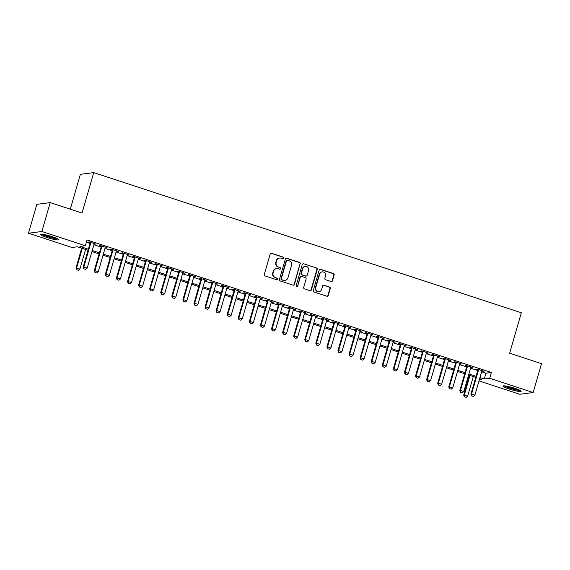 <?xml version="1.0" encoding="UTF-8"?>
<svg xmlns="http://www.w3.org/2000/svg" width="570" height="570" viewBox="0 0 570 570"><rect width="100%" height="100%" fill="white"/><g stroke="black" fill="none" stroke-linecap="round" stroke-linejoin="round"><path stroke-width="0.85" d="M283.675 258.103A0.834 0.791 82.6 0 0 283.147 257.063L271.591 253.272A1.19 1.133 82.6 0 0 270.18 254.056L264.288 274.469A1.19 1.133 82.6 0 0 265.043 275.958L276.6 279.742A0.834 0.791 82.6 0 0 277.59 279.2A0.834 0.791 82.6 0 0 277.056 278.153L275.559 277.668A3.805 3.634 82.6 0 1 273.13 272.895L273.621 271.192A3.805 3.634 82.6 0 1 278.146 268.705L279.642 269.197A0.834 0.791 82.6 0 0 280.632 268.655A0.834 0.791 82.6 0 0 280.098 267.608L278.609 267.116A3.805 3.634 82.6 0 1 276.172 262.35L276.664 260.647A3.805 3.634 82.6 0 1 281.188 258.16L282.684 258.652A0.834 0.791 82.6 0 0 283.675 258.103M282.841 258.68A0.834 0.791 82.6 0 0 282.784 257.106L271.227 253.322A1.19 1.133 82.6 0 0 270.935 253.265M276.749 279.777A0.834 0.791 82.6 0 0 276.692 278.203L275.559 277.668M279.792 269.232A0.834 0.791 82.6 0 0 279.742 267.658L278.609 267.116M509.259 389.046A9.455 1.176 16.1 0 1 502.989 386.061A9.455 1.176 16.1 0 1 514.895 388.312A9.455 1.176 16.1 0 1 521.158 391.305A9.455 1.176 16.1 0 1 509.259 389.046M46.769 237.441A9.455 1.176 16.1 0 1 40.506 234.455A9.455 1.176 16.1 0 1 52.404 236.714A9.455 1.176 16.1 0 1 58.667 239.699A9.455 1.176 16.1 0 1 46.769 237.441M331.099 281.53A1.19 1.133 82.6 0 0 332.517 280.754L334.17 275.025A1.19 1.133 82.6 0 0 333.407 273.536L320.575 269.332A1.19 1.133 82.6 0 0 319.164 270.109L313.272 290.522A1.19 1.133 82.6 0 0 314.027 292.011L326.859 296.222A1.19 1.133 82.6 0 0 328.277 295.445L330.272 288.527A1.19 1.133 82.6 0 0 329.51 287.031L324.024 285.235A1.19 1.133 82.6 0 0 322.606 286.012L321.615 289.439A3.185 3.035 82.6 0 1 319.115 291.648A3.185 3.035 82.6 0 1 315.801 287.536L319.677 274.099A3.185 3.035 82.6 0 1 322.178 271.89A3.185 3.035 82.6 0 1 325.491 276.001L324.85 278.245A1.19 1.133 82.6 0 0 325.605 279.735L331.099 281.53M88.051 250.266L77.399 246.774L71.977 247.48L28.5 233.223L36.836 204.338L50.21 202.607L82.059 213.045L93.729 172.61L521.322 312.773L509.651 353.208L541.5 363.653L533.164 392.538L519.79 394.269L479.007 380.903M50.21 202.607L41.874 231.491L85.35 245.741L79.928 246.447L88.357 249.211M481.636 371.797L485.932 373.207L491.354 372.502L87.018 239.963L85.35 245.741M491.354 372.502L489.687 378.28L533.164 392.538M300.347 263.946A1.19 1.133 82.6 0 0 299.592 262.457L286.76 258.246A1.19 1.133 82.6 0 0 285.342 259.022L279.457 279.435A1.19 1.133 82.6 0 0 280.212 280.932L293.044 285.135A1.19 1.133 82.6 0 0 294.462 284.359L299.991 263.988A1.19 1.133 82.6 0 0 299.229 262.499L286.397 258.296A1.19 1.133 82.6 0 0 286.104 258.238M303.668 263.789L316.5 267.993A1.19 1.133 82.6 0 1 317.262 269.489L311.37 289.902A1.19 1.133 82.6 0 1 309.952 290.679L304.458 288.876A1.19 1.133 82.6 0 1 303.703 287.387L306.09 279.108A1.19 1.133 82.6 0 0 305.328 277.618L301.687 276.421A1.19 1.133 82.6 0 0 300.276 277.198L297.782 285.819A0.834 0.791 82.6 0 1 297.134 286.397A0.834 0.791 82.6 0 1 296.265 285.321L302.257 264.565A1.19 1.133 82.6 0 1 303.668 263.789L316.5 267.993M94.15 243.917L96.031 244.117L89.383 241.936L88.478 242.058L90.252 242.635M105.229 247.544L107.11 247.751L100.463 245.57L99.558 245.691L101.332 246.268M116.301 251.178L118.189 251.384L111.542 249.204L110.637 249.318L112.411 249.902M127.381 254.811L129.262 255.011L122.614 252.831L121.716 252.952L123.483 253.529M138.46 258.438L140.341 258.645L133.694 256.464L132.789 256.578L134.563 257.163M149.54 262.072L151.421 262.271L144.773 260.098L143.868 260.212L145.642 260.796M160.612 265.706L162.493 265.905L155.852 263.725L154.947 263.846L156.722 264.423M171.691 269.332L173.572 269.539L166.924 267.358L166.027 267.472L167.794 268.057M182.77 272.966L184.652 273.165L178.004 270.992L177.099 271.106L178.873 271.69M193.85 276.592L195.731 276.799L189.083 274.619L188.178 274.74L189.953 275.317M204.922 280.226L206.803 280.433L200.163 278.253L199.258 278.367L201.032 278.951M216.002 283.86L217.883 284.06L211.235 281.886L210.337 282L212.104 282.585M227.081 287.487L228.962 287.693L222.314 285.513L221.409 285.634L223.184 286.211M238.16 291.12L240.041 291.327L233.394 289.147L232.489 289.261L234.263 289.845M249.233 294.754L251.114 294.954L244.473 292.773L243.568 292.894L245.342 293.472M260.312 298.381L262.193 298.587L255.545 296.407L254.647 296.528L256.415 297.105M271.391 302.014L273.272 302.221L266.625 300.041L265.72 300.155L267.494 300.739M282.471 305.648L284.352 305.848L277.704 303.668L276.799 303.789L278.573 304.366M293.543 309.275L295.424 309.482L288.783 307.301L287.879 307.415L289.653 308M304.622 312.909L306.503 313.108L299.856 310.935L298.958 311.049L300.725 311.633M315.702 316.542L317.583 316.742L310.935 314.562L310.03 314.683L311.804 315.26M326.781 320.169L328.662 320.376L322.014 318.195L321.11 318.309L322.884 318.894M337.853 323.803L339.734 324.002L333.094 321.829L332.189 321.943L333.963 322.527M348.933 327.429L350.814 327.636L344.166 325.456L343.268 325.577L345.035 326.154M360.012 331.063L361.893 331.27L355.245 329.089L354.341 329.204L356.115 329.788M371.091 334.697L372.972 334.896L366.325 332.723L365.42 332.837L367.194 333.421M382.164 338.323L384.045 338.53L377.404 336.35L376.499 336.471L378.273 337.048M393.243 341.957L395.124 342.164L388.476 339.984L387.572 340.098L389.346 340.682M404.322 345.591L406.203 345.791L399.556 343.61L398.651 343.731L400.425 344.309M415.402 349.218L417.283 349.424L410.635 347.244L409.73 347.365L411.504 347.942M426.474 352.851L428.355 353.058L421.714 350.878L420.81 350.992L422.584 351.576M437.553 356.485L439.434 356.685L432.787 354.504L431.882 354.626L433.656 355.203M448.633 360.112L450.514 360.318L443.866 358.138L442.961 358.252L444.735 358.836M459.712 363.745L461.593 363.945L454.945 361.772L454.041 361.886L455.815 362.47M470.784 367.379L472.665 367.579L466.025 365.399L465.12 365.52L466.894 366.097M86.369 242.229L90.024 243.433M93.922 244.708L101.104 247.059M105.001 248.342L112.183 250.693M116.073 251.969L123.255 254.327M127.153 255.602L134.335 257.954M138.232 259.236L145.414 261.587M149.304 262.863L156.493 265.221M160.384 266.496L167.566 268.848M171.463 270.123L178.645 272.481M182.542 273.757L189.724 276.115M193.615 277.391L200.804 279.742M204.694 281.017L211.876 283.376M215.773 284.651L222.956 287.002M226.853 288.285L234.035 290.636M237.925 291.911L245.107 294.27M249.005 295.545L256.187 297.896M260.084 299.179L267.266 301.53M271.163 302.805L278.345 305.164M282.236 306.439L289.418 308.79M293.315 310.073L300.497 312.424M304.394 313.7L311.576 316.058M315.474 317.333L322.656 319.685M326.546 320.96L333.728 323.318M337.625 324.594L344.807 326.952M348.705 328.227L355.887 330.579M359.784 331.854L366.966 334.212M370.856 335.488L378.038 337.839M381.936 339.121L389.118 341.473M393.015 342.748L400.197 345.107M404.094 346.382L411.276 348.733M415.167 350.016L422.349 352.367M426.246 353.642L433.428 356.001M437.325 357.276L444.507 359.627M448.405 360.91L455.587 363.261M459.477 364.536L466.659 366.895M470.556 368.17L477.738 370.521M481.864 371.006L483.745 371.213L477.097 369.032L476.192 369.146L477.966 369.731M93.729 172.61L80.356 174.342L70.295 209.19M28.5 233.223L41.874 231.491M479.377 379.62L481.736 379.314L479.662 378.637M475.765 377.354L468.583 375.003M464.693 373.728L457.511 371.369M453.613 370.094L446.431 367.743M442.534 366.467L435.352 364.109M431.454 362.834L424.272 360.475M420.382 359.2L413.2 356.849M409.303 355.573L402.121 353.215M398.223 351.939L391.041 349.588M387.144 348.306L379.962 345.954M376.072 344.679L368.89 342.321M364.992 341.045L357.81 338.694M353.913 337.411L346.731 335.06M342.834 333.785L335.652 331.427M331.761 330.151L324.579 327.8M320.682 326.517L313.5 324.166M309.603 322.891L302.421 320.532M298.523 319.257L291.341 316.906M287.451 315.63L280.269 313.272M276.372 311.997L269.19 309.638M265.292 308.363L258.11 306.012M254.213 304.736L247.031 302.378M243.141 301.103L235.959 298.751M232.061 297.469L224.879 295.118M220.982 293.842L213.8 291.484M209.903 290.208L202.72 287.857M198.83 286.575L191.648 284.223M187.751 282.948L180.569 280.59M176.672 279.314L169.489 276.963M165.592 275.68L158.41 273.329M154.52 272.054L147.338 269.695M143.44 268.42L136.258 266.069M132.361 264.793L125.179 262.435M121.282 261.16L114.1 258.801M110.21 257.526L103.028 255.175M99.13 253.899L91.948 251.541M479.969 377.575L484.265 378.986L489.687 378.28M92.254 250.487L99.437 252.838M103.327 254.113L110.516 256.471M114.406 257.747L121.588 260.105M125.486 261.381L132.667 263.732M136.565 265.007L143.747 267.366M147.637 268.641L154.819 270.992M158.716 272.275L165.899 274.626M169.796 275.901L176.978 278.26M180.875 279.535L188.057 281.886M191.947 283.169L199.13 285.52M203.027 286.796L210.209 289.154M214.106 290.429L221.288 292.781M225.186 294.063L232.368 296.414M236.258 297.69L243.44 300.048M247.337 301.323L254.519 303.675M258.417 304.95L265.599 307.308M269.496 308.584L276.678 310.942M280.568 312.218L287.75 314.569M291.648 315.844L298.83 318.203M302.727 319.478L309.909 321.829M313.806 323.112L320.988 325.463M324.879 326.738L332.061 329.097M335.958 330.372L343.14 332.723M347.037 334.006L354.219 336.357M358.117 337.632L365.299 339.991M369.189 341.266L376.371 343.617M380.268 344.9L387.45 347.251M391.348 348.527L398.53 350.885M402.427 352.16L409.609 354.512M413.499 355.787L420.681 358.145M424.579 359.421L431.761 361.779M435.658 363.054L442.84 365.406M446.738 366.681L453.92 369.039M457.81 370.315L464.992 372.666M468.889 373.949L476.071 376.3M485.932 373.207L484.265 378.986M95.126 244.238L95.233 243.86M106.205 247.864L106.312 247.487M117.285 251.498L117.391 251.121M128.357 255.132L128.471 254.754M139.436 258.759L139.543 258.381M150.516 262.392L150.623 262.015M161.595 266.026L161.702 265.649M172.667 269.653L172.781 269.275M183.747 273.286L183.854 272.909M194.826 276.913L194.933 276.536M205.905 280.547L206.012 280.169M216.978 284.181L217.092 283.803M228.057 287.807L228.164 287.43M239.136 291.441L239.243 291.063M250.216 295.075L250.323 294.697M261.288 298.701L261.402 298.324M272.367 302.335L272.474 301.958M283.447 305.969L283.554 305.591M294.526 309.596L294.633 309.218M305.598 313.229L305.712 312.852M316.678 316.863L316.785 316.485M327.757 320.49L327.864 320.112M338.837 324.123L338.943 323.746M349.909 327.75L350.023 327.372M360.988 331.384L361.095 331.006M372.068 335.017L372.174 334.64M383.147 338.644L383.254 338.267M394.219 342.278L394.333 341.9M405.299 345.912L405.405 345.534M416.378 349.538L416.485 349.161M427.457 353.172L427.564 352.794M438.53 356.806L438.644 356.428M449.609 360.432L449.716 360.055M460.688 364.066L460.795 363.689M471.768 367.7L471.875 367.322M482.84 371.327L482.954 370.949M279.656 258.011L279.293 258.06A3.805 3.634 82.6 0 0 276.3 260.697L276.664 260.647M278.245 267.166A3.805 3.634 82.6 0 1 275.809 262.399L276.3 260.697M276.607 268.563L276.251 268.605A3.805 3.634 82.6 0 0 273.258 271.242L273.621 271.192M275.203 277.711A3.805 3.634 82.6 0 1 272.766 272.945L273.258 271.242M293.343 285.185A1.19 1.133 82.6 0 0 294.099 284.401L299.991 263.988M287.501 260.226A0.834 0.791 82.6 0 0 286.511 260.768L281.338 278.687A0.834 0.791 82.6 0 0 281.865 279.735L283.447 280.248A3.805 3.634 82.6 0 0 287.971 277.761L291.505 265.513A3.805 3.634 82.6 0 0 289.076 260.746L287.501 260.226M287.159 260.198L286.803 260.241A0.834 0.791 82.6 0 0 286.147 260.818L286.511 260.768M284.979 280.397L284.622 280.44A3.805 3.634 82.6 0 1 283.083 280.298L281.509 279.777A0.834 0.791 82.6 0 1 280.974 278.737L286.147 260.818M310.251 290.728A1.19 1.133 82.6 0 0 311.006 289.945L316.899 269.532A1.19 1.133 82.6 0 0 316.136 268.043M301.209 276.379L300.846 276.421A1.19 1.133 82.6 0 0 299.913 277.248L297.782 285.819M296.949 286.397A0.834 0.791 82.6 0 0 297.426 285.869M308.57 270.515A3.185 3.035 82.6 0 0 305.249 266.411A3.185 3.035 82.6 0 0 302.756 268.613L301.387 273.344A1.19 1.133 82.6 0 0 302.143 274.833L305.791 276.03A1.19 1.133 82.6 0 0 307.202 275.253L308.57 270.515M305.249 266.411L304.893 266.454A3.185 3.035 82.6 0 0 302.392 268.655L302.756 268.613M306.268 276.072L305.905 276.122A1.19 1.133 82.6 0 1 305.427 276.079L301.786 274.882A1.19 1.133 82.6 0 1 301.024 273.393L302.392 268.655M322.178 271.89L321.815 271.94A3.185 3.035 82.6 0 0 319.314 274.142L319.677 274.099M319.115 291.648L318.758 291.69A3.185 3.035 82.6 0 1 315.438 287.579L319.314 274.142M327.159 296.272A1.19 1.133 82.6 0 0 327.914 295.488L329.909 288.57A1.19 1.133 82.6 0 0 329.154 287.081L323.66 285.278A1.19 1.133 82.6 0 0 323.361 285.228M331.398 281.587A1.19 1.133 82.6 0 0 332.153 280.803L333.806 275.075A1.19 1.133 82.6 0 0 333.044 273.586L320.212 269.382A1.19 1.133 82.6 0 0 319.92 269.325M81.695 248.185L75.974 268.014L79.943 269.019L85.593 249.461M76.636 269.76L78.411 270.287L76.636 269.76L75.974 268.014M82.265 248.37L76.622 267.936L76.751 269.745M79.943 269.019L78.411 270.287M83.975 268.805L85.635 269.346L83.975 268.805L83.847 266.995L83.199 267.081L90.359 242.257M94.257 243.54L87.174 268.085L83.847 266.995L90.936 242.45M85.635 269.346L87.174 268.085M83.199 267.081L83.868 268.819M57.285 238.609A8.18 1.019 16.1 0 1 47.417 236.472A8.18 1.019 16.1 0 1 42.258 234.27M44.375 234.598A7.574 0.948 -163.9 0 0 47.759 235.866A7.574 0.948 -163.9 0 0 55.319 237.754M41.46 234.22A9.391 1.168 -163.9 0 0 47.054 236.514A9.391 1.168 -163.9 0 0 57.983 238.994M503.951 385.826A9.391 1.168 -163.9 0 0 512.017 388.882A9.391 1.168 -163.9 0 0 520.474 390.593M519.776 390.215A8.18 1.019 16.1 0 1 512.059 388.74A8.18 1.019 16.1 0 1 504.749 385.876M506.865 386.196A7.574 0.948 -163.9 0 0 517.809 389.36M95.055 272.439L96.715 272.98L95.055 272.439L94.926 270.629L94.278 270.707L101.439 245.891M105.336 247.166L98.254 271.719L94.926 270.629L102.016 246.076M96.715 272.98L98.254 271.719M94.278 270.707L94.948 272.453M106.134 276.065L107.794 276.614L106.134 276.065L106.006 274.256L105.357 274.341L112.518 249.525M116.415 250.8L109.326 275.346L106.006 274.256L113.088 249.71M107.794 276.614L109.326 275.346M105.357 274.341L106.02 276.079M117.206 279.699L118.874 280.24L117.206 279.699L117.085 277.889L116.43 277.975L123.597 253.151M127.488 254.434L120.405 278.979L117.085 277.889L124.167 253.344M118.874 280.24L120.405 278.979M116.43 277.975L117.099 279.713M128.286 283.333L129.946 283.874L128.286 283.333L128.157 281.523L127.509 281.601L134.67 256.785M138.567 258.06L131.485 282.606L128.157 281.523L135.247 256.97M129.946 283.874L131.485 282.606M127.509 281.601L128.179 283.34M139.365 286.959L141.025 287.508L139.365 286.959L139.237 285.15L138.588 285.235L145.749 260.419M149.646 261.694L142.564 286.24L139.237 285.15L146.319 260.604M141.025 287.508L142.564 286.24M138.588 285.235L139.258 286.974M150.444 290.593L152.105 291.135L150.444 290.593L150.316 288.783L149.668 288.869L156.828 264.045M160.726 265.328L153.636 289.873L150.316 288.783L157.398 264.238M152.105 291.135L153.636 289.873M149.668 288.869L150.33 290.607M161.517 294.22L163.184 294.768L161.517 294.22L161.395 292.41L160.74 292.495L167.908 267.679M171.798 268.954L164.716 293.5L161.395 292.41L168.478 267.864M163.184 294.768L164.716 293.5M160.74 292.495L161.41 294.234M172.596 297.853L174.256 298.402L172.596 297.853L172.468 296.044L171.819 296.129L178.98 271.313M182.877 272.588L175.795 297.134L172.468 296.044L179.557 271.498M174.256 298.402L175.795 297.134M171.819 296.129L172.489 297.868M183.675 301.487L185.335 302.029L183.675 301.487L183.547 299.678L182.899 299.763L190.059 274.94M193.957 276.215L186.867 300.768L183.547 299.678L190.629 275.132M185.335 302.029L186.867 300.768M182.899 299.763L183.569 301.502M194.755 305.114L196.415 305.663L194.755 305.114L194.627 303.304L193.978 303.39L201.139 278.573M205.036 279.849L197.947 304.394L194.627 303.304L201.709 278.759M196.415 305.663L197.947 304.394M193.978 303.39L194.641 305.128M205.827 308.748L207.487 309.289L205.827 308.748L205.706 306.938L205.05 307.023L212.218 282.207M216.108 283.482L209.026 308.028L205.706 306.938L212.788 282.392M207.487 309.289L209.026 308.028M205.05 307.023L205.72 308.762M216.906 312.381L218.566 312.923L216.906 312.381L216.778 310.572L216.13 310.657L223.29 285.834M227.188 287.109L220.106 311.662L216.778 310.572L223.868 286.019M218.566 312.923L220.106 311.662M216.13 310.657L216.799 312.396M227.986 316.008L229.646 316.557L227.986 316.008L227.858 314.198L227.209 314.284L234.37 289.467M238.267 290.743L231.178 315.288L227.858 314.198L234.94 289.653M229.646 316.557L231.178 315.288M227.209 314.284L227.879 316.022M239.065 319.642L240.725 320.183L239.065 319.642L238.937 317.832L238.281 317.918L245.449 293.094M249.346 294.377L242.257 318.922L238.937 317.832L246.019 293.286M240.725 320.183L242.257 318.922M238.281 317.918L238.951 319.656M250.137 323.276L251.797 323.817L250.137 323.276L250.016 321.466L249.361 321.544L256.529 296.728M260.419 298.003L253.337 322.556L250.016 321.466L257.099 296.913M251.797 323.817L253.337 322.556M249.361 321.544L250.031 323.29M261.217 326.902L262.877 327.451L261.217 326.902L261.089 325.092L260.44 325.178L267.601 300.362M271.498 301.637L264.416 326.183L261.089 325.092L268.178 300.547M262.877 327.451L264.416 326.183M260.44 325.178L261.11 326.916M272.296 330.536L273.956 331.077L272.296 330.536L272.168 328.726L271.519 328.812L278.68 303.988M282.578 305.271L275.488 329.816L272.168 328.726L279.25 304.18M273.956 331.077L275.488 329.816M271.519 328.812L272.189 330.55M283.376 334.17L285.036 334.711L283.376 334.17L283.247 332.36L282.592 332.438L289.76 307.622M293.657 308.897L286.567 333.443L283.247 332.36L290.329 307.807M285.036 334.711L286.567 333.443M282.592 332.438L283.262 334.177M294.448 337.796L296.108 338.345L294.448 337.796L294.327 335.987L293.671 336.072L300.839 311.256M304.729 312.531L297.647 337.077L294.327 335.987L301.409 311.441M296.108 338.345L297.647 337.077M293.671 336.072L294.341 337.81M305.527 341.43L307.187 341.971L305.527 341.43L305.399 339.62L304.751 339.706L311.911 314.882M315.809 316.165L308.726 340.71L305.399 339.62L312.488 315.075M307.187 341.971L308.726 340.71M304.751 339.706L305.42 341.444M316.607 345.057L318.267 345.605L316.607 345.057L316.478 343.247L315.83 343.332L322.99 318.516M326.888 319.791L319.798 344.337L316.478 343.247L323.56 318.701M318.267 345.605L319.798 344.337M315.83 343.332L316.5 345.071M327.679 348.69L329.346 349.239L327.679 348.69L327.558 346.881L326.902 346.966L334.07 322.15M337.967 323.425L330.878 347.971L327.558 346.881L334.64 322.335M329.346 349.239L330.878 347.971M326.902 346.966L327.572 348.705M338.758 352.324L340.418 352.866L338.758 352.324L338.637 350.514L337.982 350.6L345.149 325.776M349.04 327.052L341.957 351.605L338.637 350.514L345.719 325.969M340.418 352.866L341.957 351.605M337.982 350.6L338.651 352.338M349.838 355.951L351.498 356.499L349.838 355.951L349.709 354.141L349.061 354.227L356.221 329.41M360.119 330.685L353.037 355.231L349.709 354.141L356.799 329.595M351.498 356.499L353.037 355.231M349.061 354.227L349.731 355.965M360.917 359.584L362.577 360.126L360.917 359.584L360.789 357.775L360.14 357.86L367.301 333.044M371.198 334.319L364.109 358.865L360.789 357.775L367.871 333.229M362.577 360.126L364.109 358.865M360.14 357.86L360.81 359.599M371.989 363.218L373.656 363.76L371.989 363.218L371.868 361.409L371.213 361.494L378.38 336.671M382.278 337.946L375.188 362.499L371.868 361.409L378.95 336.856M373.656 363.76L375.188 362.499M371.213 361.494L371.882 363.233M383.069 366.845L384.729 367.394L383.069 366.845L382.94 365.035L382.292 365.121L389.46 340.304M393.35 341.58L386.268 366.125L382.94 365.035L390.03 340.49M384.729 367.394L386.268 366.125M382.292 365.121L382.962 366.859M394.148 370.479L395.808 371.02L394.148 370.479L394.02 368.669L393.371 368.754L400.532 343.931M404.429 345.213L397.347 369.759L394.02 368.669L401.109 344.123M395.808 371.02L397.347 369.759M393.371 368.754L394.041 370.493M405.227 374.112L406.887 374.654L405.227 374.112L405.099 372.303L404.451 372.381L411.611 347.565M415.509 348.84L408.419 373.393L405.099 372.303L412.181 347.75M406.887 374.654L408.419 373.393M404.451 372.381L405.113 374.127M416.299 377.739L417.967 378.288L416.299 377.739L416.178 375.929L415.523 376.015L422.691 351.198M426.588 352.474L419.499 377.019L416.178 375.929L423.261 351.384M417.967 378.288L419.499 377.019M415.523 376.015L416.193 377.753M427.379 381.373L429.039 381.914L427.379 381.373L427.251 379.563L426.602 379.649L433.77 354.825M437.66 356.108L430.578 380.653L427.251 379.563L434.34 355.017M429.039 381.914L430.578 380.653M426.602 379.649L427.272 381.387M438.458 385.007L440.118 385.548L438.458 385.007L438.33 383.197L437.682 383.275L444.842 358.459M448.74 359.734L441.657 384.28L438.33 383.197L445.419 358.644M440.118 385.548L441.657 384.28M437.682 383.275L438.351 385.014M449.538 388.633L451.198 389.182L449.538 388.633L449.409 386.823L448.761 386.909L455.922 362.093M459.819 363.368L452.73 387.914L449.409 386.823L456.492 362.278M451.198 389.182L452.73 387.914M448.761 386.909L449.424 388.647M460.61 392.267L462.277 392.808L460.61 392.267L460.489 390.457L459.833 390.543L467.001 365.719M470.898 367.002L463.809 391.547L460.489 390.457L467.571 365.911M462.277 392.808L463.809 391.547M459.833 390.543L460.503 392.281M469.409 375.274L463.688 395.11L467.657 396.114L473.307 376.549M464.351 396.848L466.125 397.376L464.351 396.848L463.688 395.11M469.979 375.459L464.336 395.024L464.464 396.834M467.657 396.114L466.125 397.376M471.689 395.894L473.349 396.442L471.689 395.894L471.561 394.084L470.913 394.169L478.08 369.353M481.971 370.628L474.888 395.174L471.561 394.084L478.65 369.538M473.349 396.442L474.888 395.174M470.913 394.169L471.582 395.908M282.784 257.106L283.147 257.063M276.692 278.203L277.056 278.153M279.742 267.658L280.098 267.608M275.809 262.399L276.172 262.35M272.766 272.945L273.13 272.895M271.227 253.322L271.591 253.272M294.099 284.401L294.462 284.359M286.397 258.296L286.76 258.246M299.229 262.499L299.592 262.457M280.974 278.737L281.338 278.687M281.509 279.777L281.865 279.735M283.083 280.298L283.447 280.248M316.899 269.532L317.262 269.489M311.006 289.945L311.37 289.902M299.913 277.248L300.276 277.198M301.024 273.393L301.387 273.344M301.786 274.882L302.143 274.833M305.427 276.079L305.791 276.03M315.438 287.579L315.801 287.536M323.66 285.278L324.024 285.235M329.154 287.081L329.51 287.031M329.909 288.57L330.272 288.527M327.914 295.488L328.277 295.445M320.212 269.382L320.575 269.332M333.044 273.586L333.407 273.536M333.806 275.075L334.17 275.025M332.153 280.803L332.517 280.754"/></g></svg>

